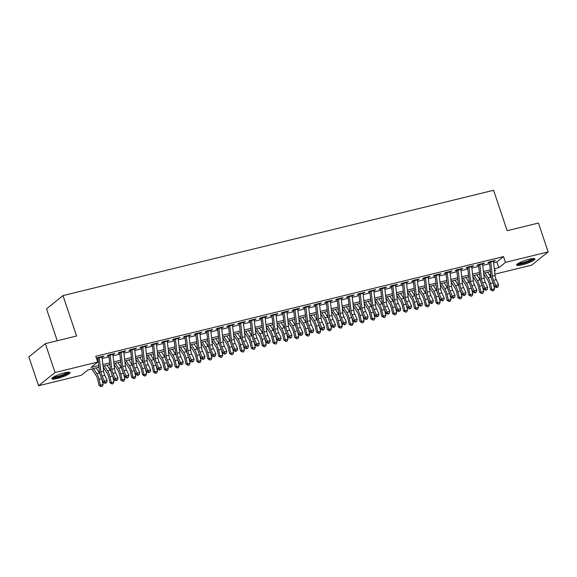 <?xml version="1.0" encoding="UTF-8"?>
<svg xmlns="http://www.w3.org/2000/svg" width="577" height="577" viewBox="0 0 577 577"><rect width="100%" height="100%" fill="white"/><g stroke="black" fill="none" stroke-linecap="round" stroke-linejoin="round"><path stroke-width="0.87" d="M64.415 372.879A9.65 1.709 -18.6 0 1 70.091 372.591A9.65 1.709 -18.6 0 1 57.469 378.462A9.65 1.709 -18.6 0 1 51.793 378.75A9.65 1.709 -18.6 0 1 64.415 372.879M529.246 259.203A9.65 1.709 -18.6 0 1 534.922 258.914A9.65 1.709 -18.6 0 1 522.3 264.785A9.65 1.709 -18.6 0 1 516.624 265.074A9.65 1.709 -18.6 0 1 529.246 259.203M57.246 340.733L46.513 308.832L62.994 295.59L493.58 190.287L507.176 230.699L538.435 223.054L548.15 251.911L531.662 265.153L494.929 274.14M490.876 275.135L489.736 275.409M487.825 272.142L488.034 272.77M99.02 367.232L87.928 369.944L81.242 375.31L38.565 385.746L55.046 372.504L97.729 362.067L91.043 367.441L98.826 365.537M55.046 372.504L45.338 343.647L28.85 356.882L38.565 385.746M102.028 357.199L103.968 356.103L97.448 357.697L96.51 358.447M112.904 354.538L114.845 353.441L108.317 355.035L107.207 355.93L110.185 355.201M123.774 351.876L125.714 350.78L119.194 352.374L118.076 353.268L121.055 352.54M134.65 349.222L136.59 348.126L130.063 349.72L128.952 350.614L131.931 349.886M145.519 346.561L147.46 345.464L140.939 347.058L139.829 347.953L142.8 347.224M156.396 343.899L158.336 342.803L151.809 344.397L150.698 345.291L153.677 344.563M167.265 341.245L169.212 340.142L162.685 341.743L161.574 342.637L164.546 341.909M178.142 338.584L180.082 337.487L173.562 339.081L172.444 339.976L175.422 339.247M189.011 335.922L190.958 334.826L184.431 336.42L183.32 337.314L186.299 336.586M199.887 333.268L201.827 332.164L195.307 333.766L194.189 334.66L197.168 333.932M210.764 330.607L212.704 329.51L206.177 331.104L205.066 331.999L208.045 331.27M221.633 327.945L223.573 326.849L217.053 328.443L215.935 329.337L218.914 328.609M232.509 325.284L234.45 324.187L227.922 325.789L226.811 326.683L229.79 325.955M243.379 322.63L245.319 321.533L238.799 323.127L237.688 324.022L240.659 323.293M254.255 319.968L256.195 318.872L249.668 320.466L248.557 321.36L251.536 320.632M265.124 317.307L267.072 316.21L260.544 317.804L259.434 318.706L262.405 317.977M276.001 314.653L277.941 313.556L271.421 315.15L270.303 316.045L273.282 315.316M286.87 311.991L288.817 310.895L282.29 312.489L281.179 313.383L284.158 312.655M297.746 309.33L299.687 308.233L293.166 309.827L292.049 310.722L295.027 310M308.623 306.675L310.563 305.579L304.036 307.173L302.925 308.068L305.904 307.339M319.492 304.014L321.432 302.918L314.912 304.512L313.794 305.406L316.773 304.678M330.369 301.353L332.309 300.256L325.781 301.85L324.671 302.745L327.649 302.016M341.238 298.698L343.178 297.595L336.658 299.196L335.54 300.09L338.519 299.362M352.114 296.037L354.054 294.941L347.527 296.535L346.416 297.429L349.395 296.701M362.983 293.376L364.931 292.279L358.404 293.873L357.293 294.768L360.264 294.039M373.86 290.721L375.8 289.618L369.28 291.219L368.162 292.113L371.141 291.385M384.729 288.06L386.677 286.964L380.149 288.558L379.039 289.452L382.017 288.724M395.606 285.399L397.546 284.302L391.026 285.896L389.908 286.791L392.887 286.062M406.482 282.737L408.422 281.641L401.895 283.242L400.784 284.136L403.763 283.408M417.351 280.083L419.291 278.987L412.771 280.581L411.653 281.475L414.632 280.747M428.228 277.422L430.168 276.325L423.641 277.919L422.53 278.814L425.509 278.085M439.097 274.76L441.037 273.664L434.517 275.265L433.399 276.159L436.378 275.431M449.973 272.106L451.914 271.01L445.386 272.604L444.276 273.498L447.254 272.77M460.843 269.445L462.79 268.348L456.263 269.942L455.152 270.837L458.124 270.108M471.719 266.783L473.659 265.687L467.139 267.281L466.021 268.182L469 267.454M482.588 264.129L484.536 263.033L478.008 264.627L476.898 265.521L479.876 264.793M493.609 262.737L496.847 261.951L503.526 256.577L95.782 356.297L97.729 362.067M96.943 359.745L98.119 359.457M102.172 358.468L108.995 356.802M113.049 355.807L119.865 354.141M123.925 353.153L130.741 351.48M134.794 350.491L141.61 348.825M145.671 347.83L152.487 346.164M156.54 345.169L163.363 343.503M167.417 342.514L174.232 340.848M178.286 339.853L185.109 338.187M189.162 337.192L195.978 335.525M200.031 334.537L206.855 332.871M210.908 331.876L217.724 330.21M221.784 329.215L228.6 327.548M232.654 326.56L239.469 324.887M243.53 323.899L250.346 322.233M254.399 321.238L261.222 319.571M265.276 318.583L272.092 316.91M276.145 315.922L282.968 314.256M287.021 313.261L293.837 311.594M297.891 310.606L304.714 308.933M308.767 307.945L315.583 306.279M319.644 305.283L326.459 303.617M330.513 302.622L337.329 300.956M341.389 299.968L348.205 298.302M352.258 297.306L359.082 295.64M363.135 294.645L369.951 292.979M374.004 291.991L380.827 290.325M384.881 289.329L391.696 287.663M395.75 286.668L402.573 285.002M406.626 284.014L413.442 282.341M417.503 281.352L424.319 279.686M428.372 278.691L435.188 277.025M439.248 276.037L446.064 274.363M450.118 273.375L456.941 271.709M460.994 270.714L467.81 269.048M471.863 268.06L478.686 266.386M482.74 265.398L489.556 263.732M493.465 261.468L495.405 260.371L488.885 261.965L487.767 262.86L490.746 262.131M96.539 358.541L99.309 357.863M45.338 343.647L76.597 336.002L62.994 295.59M503.526 256.577L505.474 262.355L548.15 251.911M494.316 268.817L498.788 267.721L505.474 262.355M102.879 364.541L109.695 362.875M113.748 361.887L120.571 360.214M124.625 359.226L131.441 357.56M135.494 356.564L142.317 354.898M146.37 353.91L153.186 352.237M157.247 351.249L164.063 349.583M168.116 348.587L174.939 346.921M178.993 345.933L185.808 344.26M189.862 343.272L196.685 341.606M200.738 340.61L207.554 338.944M211.608 337.949L218.431 336.283M222.484 335.295L229.3 333.629M233.353 332.633L240.176 330.967M244.23 329.972L251.045 328.306M255.106 327.318L261.922 325.652M265.975 324.656L272.798 322.99M276.852 321.995L283.668 320.329M287.721 319.341L294.544 317.667M298.597 316.679L305.413 315.013M309.467 314.018L316.29 312.352M320.343 311.364L327.159 309.69M331.212 308.702L338.035 307.036M342.089 306.041L348.905 304.375M352.965 303.387L359.781 301.713M363.835 300.725L370.658 299.059M374.711 298.064L381.527 296.398M385.58 295.402L392.403 293.736M396.457 292.748L403.273 291.082M407.326 290.087L414.149 288.421M418.202 287.425L425.018 285.759M429.072 284.771L435.895 283.105M439.948 282.11L446.764 280.444M450.825 279.448L457.64 277.782M461.694 276.794L468.517 275.121M472.57 274.133L479.386 272.467M483.439 271.471L490.262 269.805M494.576 271.103L495.672 270.224L494.511 270.512M490.457 271.5L483.634 273.166M479.581 274.162L472.765 275.828M468.712 276.816L461.888 278.489M457.835 279.477L451.019 281.143M446.966 282.139L440.143 283.805M436.089 284.793L429.274 286.466M425.213 287.454L418.397 289.12M414.344 290.116L407.528 291.782M403.467 292.777L396.651 294.443M392.598 295.431L385.775 297.097M381.722 298.093L374.906 299.759M370.852 300.754L364.029 302.42M359.976 303.408L353.16 305.074M349.107 306.07L342.284 307.736M338.23 308.731L331.414 310.397M327.354 311.385L320.538 313.059M316.484 314.047L309.669 315.713M305.608 316.708L298.792 318.374M294.739 319.362L287.916 321.036M283.862 322.024L277.047 323.69M272.993 324.685L266.17 326.351M262.117 327.339L255.301 329.013M251.247 330.001L244.424 331.667M240.371 332.662L233.555 334.328M229.495 335.324L222.679 336.99M218.625 337.978L211.809 339.644M207.749 340.639L200.933 342.305M196.88 343.301L190.057 344.967M186.003 345.955L179.187 347.621M175.134 348.616L168.311 350.282M164.257 351.278L157.442 352.944M153.388 353.932L146.565 355.605M142.512 356.593L135.696 358.259M131.635 359.255L124.82 360.921M120.766 361.909L113.95 363.582M109.89 364.57L103.074 366.236M489.556 275.135L490.767 274.169M496.847 261.951L498.788 267.721M494.1 260.689L494.294 261.266M483.223 263.35L483.418 263.927M472.354 266.011L472.549 266.581M461.477 268.666L461.672 269.243M450.608 271.327L450.803 271.904M439.732 273.988L439.926 274.558M428.862 276.643L429.05 277.22M417.986 279.304L418.181 279.881M407.117 281.965L407.304 282.535M396.24 284.62L396.435 285.197M385.364 287.281L385.559 287.858M374.495 289.942L374.689 290.512M363.618 292.597L363.813 293.174M352.749 295.258L352.944 295.835M341.873 297.92L342.067 298.497M331.003 300.574L331.191 301.151M320.127 303.235L320.322 303.812M309.258 305.897L309.445 306.474M298.381 308.558L298.576 309.128M287.505 311.212L287.699 311.789M276.635 313.874L276.83 314.451M265.759 316.535L265.954 317.105M254.89 319.189L255.084 319.766M244.013 321.851L244.208 322.428M233.144 324.512L233.332 325.082M222.268 327.166L222.462 327.743M211.398 329.828L211.586 330.405M200.522 332.489L200.717 333.059M189.645 335.143L189.84 335.72M178.776 337.805L178.971 338.382M167.9 340.466L168.095 341.036M157.031 343.12L157.225 343.697M146.154 345.782L146.349 346.359M135.285 348.443L135.472 349.02M124.408 351.104L124.603 351.674M113.539 353.759L113.727 354.336M102.663 356.42L102.857 356.997M493.385 260.869A4.335 1.846 76.3 0 1 493.45 261.352L495.088 275.517A6.188 2.64 -103.7 0 0 496.227 279.643L498.557 284.757L495.845 285.42L497.021 287.036L496.667 287.642L498.102 286.769L497.021 287.036M490.666 261.532A4.335 1.846 76.3 0 1 490.731 262.016L492.369 276.181A6.188 2.64 -103.7 0 0 493.508 280.307L495.845 285.42L494.972 286.935L492.635 281.821A9.282 3.96 76.3 0 1 490.933 275.64L489.411 262.456M494.972 286.935L496.667 287.642M498.102 286.769L498.557 284.757M483.721 273.916L487.63 279.989A6.188 2.64 76.3 0 1 489.159 283.797L490.529 289.683L491.835 289.452L490.464 283.559A9.282 3.96 -103.7 0 0 488.164 277.862L484.94 272.849M492.621 290.887L491.835 289.452L494.547 288.788L493.71 290.628L492.621 290.887L490.529 289.683M494.547 288.788L493.234 283.134M491.337 277.955A9.282 3.96 -103.7 0 0 490.883 277.198L487.659 272.185M533.393 258.518A8.352 1.479 -18.6 0 1 522.452 263.487A8.352 1.479 -18.6 0 1 517.605 263.833M518.514 263.249A7.732 1.37 161.4 0 0 522.481 262.73A7.732 1.37 161.4 0 0 532.311 258.611M516.877 264.454A9.593 1.695 161.4 0 0 522.012 263.84A9.593 1.695 161.4 0 0 534.345 258.575M68.562 372.194A8.352 1.479 -18.6 0 1 61.104 376.146A8.352 1.479 -18.6 0 1 52.774 377.509M53.683 376.932A7.732 1.37 161.4 0 0 60.873 375.468A7.732 1.37 161.4 0 0 67.48 372.288M52.045 378.13A9.593 1.695 161.4 0 0 61.169 376.355A9.593 1.695 161.4 0 0 69.514 372.252M482.509 263.523A4.335 1.846 76.3 0 1 482.581 264.014L484.218 278.179A6.188 2.64 -103.7 0 0 485.351 282.297L487.688 287.411L484.968 288.074L486.144 289.69L485.798 290.296L487.233 289.423L486.144 289.69M479.79 264.187A4.335 1.846 76.3 0 1 479.862 264.677L481.499 278.842A6.188 2.64 -103.7 0 0 482.632 282.961L484.968 288.074L484.096 289.589L481.759 284.475A9.282 3.96 76.3 0 1 480.064 278.294L478.535 265.117M484.096 289.589L485.798 290.296M487.233 289.423L487.688 287.411M471.633 266.185A4.335 1.846 76.3 0 1 471.705 266.668L473.342 280.84A6.188 2.64 -103.7 0 0 474.474 284.959L476.811 290.072L474.092 290.736L475.268 292.351L474.921 292.957L476.357 292.085L475.268 292.351M468.921 266.848A4.335 1.846 76.3 0 1 468.986 267.339L470.623 281.504A6.188 2.64 -103.7 0 0 471.762 285.622L474.092 290.736L473.227 292.25L470.89 287.137A9.282 3.96 76.3 0 1 469.188 280.956L467.666 267.778M473.227 292.25L474.921 292.957M476.357 292.085L476.811 290.072M460.763 268.846A4.335 1.846 76.3 0 1 460.835 269.329L462.473 283.495A6.188 2.64 -103.7 0 0 463.605 287.62L465.942 292.734L463.223 293.397L464.398 295.013L464.052 295.619L465.488 294.746L464.398 295.013M458.044 269.509A4.335 1.846 76.3 0 1 458.116 269.993L459.754 284.158A6.188 2.64 -103.7 0 0 460.886 288.284L463.223 293.397L462.35 294.912L460.013 289.798A9.282 3.96 76.3 0 1 458.311 283.617L456.789 270.44M462.35 294.912L464.052 295.619M465.488 294.746L465.942 292.734M449.887 271.5A4.335 1.846 76.3 0 1 449.959 271.991L451.596 286.156A6.188 2.64 -103.7 0 0 452.729 290.274L455.065 295.388L452.346 296.051L453.522 297.667L453.176 298.273L454.611 297.4L453.522 297.667M447.168 272.164A4.335 1.846 76.3 0 1 447.24 272.654L448.877 286.819A6.188 2.64 -103.7 0 0 450.01 290.938L452.346 296.051L451.481 297.566L449.144 292.452A9.282 3.96 76.3 0 1 447.442 286.271L445.92 273.094M451.481 297.566L453.176 298.273M454.611 297.4L455.065 295.388M472.851 276.578L476.753 282.651A6.188 2.64 76.3 0 1 478.29 286.452L479.653 292.344L480.958 292.113L479.588 286.221A9.282 3.96 -103.7 0 0 477.294 280.523L474.07 275.51M481.745 293.549L480.958 292.113L483.677 291.45L482.834 293.282L481.745 293.549L479.653 292.344M483.677 291.45L482.365 285.795M480.461 280.617A9.282 3.96 -103.7 0 0 480.014 279.852L476.79 274.847M461.975 279.239L465.884 285.312A6.188 2.64 76.3 0 1 467.413 289.113L468.784 295.006L470.082 294.775L468.719 288.882A9.282 3.96 -103.7 0 0 466.418 283.177L463.194 278.164M470.875 296.21L470.082 294.775L472.801 294.104L471.964 295.943L470.875 296.21L468.784 295.006M472.801 294.104L471.488 288.45M469.591 283.271A9.282 3.96 -103.7 0 0 469.137 282.514L465.913 277.501M451.106 281.893L455.008 287.966A6.188 2.64 76.3 0 1 456.544 291.774L457.907 297.66L459.213 297.429L457.842 291.544A9.282 3.96 -103.7 0 0 455.549 285.839L452.325 280.826M459.999 298.872L459.213 297.429L461.932 296.766L461.088 298.605L459.999 298.872L457.907 297.66M461.932 296.766L460.619 291.111M458.715 285.932A9.282 3.96 -103.7 0 0 458.268 285.175L455.044 280.162M440.229 284.555L444.139 290.628A6.188 2.64 76.3 0 1 445.668 294.429L447.038 300.321L448.336 300.09L446.973 294.198A9.282 3.96 -103.7 0 0 444.672 288.5L441.448 283.487M449.13 301.526L448.336 300.09L451.055 299.427L450.211 301.259L449.13 301.526L447.038 300.321M451.055 299.427L449.743 293.772M447.846 288.594A9.282 3.96 -103.7 0 0 447.391 287.829L444.167 282.824M439.018 274.162A4.335 1.846 76.3 0 1 439.083 274.652L440.72 288.817A6.188 2.64 -103.7 0 0 441.859 292.936L444.196 298.049L441.477 298.713L442.653 300.328L442.299 300.934L443.735 300.062L442.653 300.328M436.299 274.825A4.335 1.846 76.3 0 1 436.371 275.316L438.008 289.481A6.188 2.64 -103.7 0 0 439.14 293.599L441.477 298.713L440.604 300.228L438.268 295.114A9.282 3.96 76.3 0 1 436.565 288.933L435.044 275.756M440.604 300.228L442.299 300.934M443.735 300.062L444.196 298.049M429.36 287.216L433.262 293.289A6.188 2.64 76.3 0 1 434.798 297.09L436.162 302.983L437.467 302.752L436.097 296.859A9.282 3.96 -103.7 0 0 433.803 291.154L430.579 286.142M438.253 304.187L437.467 302.752L440.186 302.088L439.342 303.92L438.253 304.187L436.162 302.983M440.186 302.088L438.873 296.434M436.969 291.255A9.282 3.96 -103.7 0 0 436.515 290.491L433.298 285.478M428.141 276.823A4.335 1.846 76.3 0 1 428.213 277.306L429.851 291.472A6.188 2.64 -103.7 0 0 430.983 295.597L433.32 300.711L430.601 301.374L431.776 302.99L431.43 303.596L432.865 302.723L431.776 302.99M425.422 277.487A4.335 1.846 76.3 0 1 425.494 277.97L427.131 292.135A6.188 2.64 -103.7 0 0 428.264 296.261L430.601 301.374L429.735 302.889L427.398 297.775A9.282 3.96 76.3 0 1 425.696 291.594L424.174 278.417M429.735 302.889L431.43 303.596M432.865 302.723L433.32 300.711M418.484 289.87L422.393 295.951A6.188 2.64 76.3 0 1 423.922 299.752L425.292 305.637L426.591 305.406L425.227 299.521A9.282 3.96 -103.7 0 0 422.927 293.816L419.703 288.803M427.384 306.849L426.591 305.406L429.31 304.743L428.466 306.582L427.384 306.849L425.292 305.637M429.31 304.743L427.997 299.088M426.1 293.909A9.282 3.96 -103.7 0 0 425.646 293.152L422.422 288.139M417.272 279.477A4.335 1.846 76.3 0 1 417.337 279.968L418.974 294.133A6.188 2.64 -103.7 0 0 420.114 298.251L422.451 303.365L419.731 304.036L420.907 305.644L420.554 306.25L421.989 305.384L420.907 305.644M414.553 280.141A4.335 1.846 76.3 0 1 414.618 280.631L416.255 294.797A6.188 2.64 -103.7 0 0 417.395 298.922L419.731 304.036L418.859 305.543L416.522 300.429A9.282 3.96 76.3 0 1 414.82 294.248L413.298 281.071M418.859 305.543L420.554 306.25M421.989 305.384L422.451 303.365M407.614 292.532L411.516 298.605A6.188 2.64 76.3 0 1 413.045 302.406L414.416 308.298L415.721 308.068L414.351 302.175A9.282 3.96 -103.7 0 0 412.05 296.477L408.833 291.464M416.507 309.503L415.721 308.068L418.44 307.404L417.597 309.236L416.507 309.503L414.416 308.298M418.44 307.404L417.121 301.749M415.224 296.571A9.282 3.96 -103.7 0 0 414.769 295.806L411.545 290.801M406.396 282.139A4.335 1.846 76.3 0 1 406.468 282.629L408.105 296.794A6.188 2.64 -103.7 0 0 409.237 300.913L411.574 306.026L408.855 306.69L410.031 308.306L409.684 308.911L411.12 308.039L410.031 308.306M403.676 282.802A4.335 1.846 76.3 0 1 403.749 283.293L405.386 297.458A6.188 2.64 -103.7 0 0 406.518 301.576L408.855 306.69L407.982 308.205L405.653 303.091A9.282 3.96 76.3 0 1 403.95 296.91L402.421 283.733M407.982 308.205L409.684 308.911M411.12 308.039L411.574 306.026M396.738 295.193L400.647 301.266A6.188 2.64 76.3 0 1 402.176 305.067L403.547 310.96L404.845 310.729L403.474 304.836A9.282 3.96 -103.7 0 0 401.181 299.131L397.957 294.119M405.631 312.164L404.845 310.729L407.564 310.065L406.72 311.897L405.631 312.164L403.547 310.96M407.564 310.065L406.251 304.411M404.354 299.232A9.282 3.96 -103.7 0 0 403.9 298.468L400.676 293.455M395.526 284.8A4.335 1.846 76.3 0 1 395.591 285.283L397.228 299.449A6.188 2.64 -103.7 0 0 398.368 303.574L400.698 308.688L397.986 309.351L399.161 310.967L398.808 311.573L400.243 310.7L399.161 310.967M392.807 285.464A4.335 1.846 76.3 0 1 392.872 285.947L394.509 300.119A6.188 2.64 -103.7 0 0 395.649 304.238L397.986 309.351L397.113 310.866L394.776 305.752A9.282 3.96 76.3 0 1 393.074 299.571L391.552 286.394M397.113 310.866L398.808 311.573M400.243 310.7L400.698 308.688M385.862 297.847L389.771 303.928A6.188 2.64 76.3 0 1 391.3 307.729L392.67 313.614L393.976 313.383L392.605 307.498A9.282 3.96 -103.7 0 0 390.304 301.793L387.08 296.78M394.762 314.826L393.976 313.383L396.687 312.72L395.851 314.559L394.762 314.826L392.67 313.614M396.687 312.72L395.375 307.065M393.478 301.886A9.282 3.96 -103.7 0 0 393.024 301.129L389.8 296.116M384.65 287.454A4.335 1.846 76.3 0 1 384.722 287.945L386.359 302.11A6.188 2.64 -103.7 0 0 387.492 306.228L389.828 311.342L387.109 312.013L388.285 313.621L387.939 314.227L389.374 313.361L388.285 313.621M381.931 288.125A4.335 1.846 76.3 0 1 382.003 288.608L383.64 302.774A6.188 2.64 -103.7 0 0 384.772 306.899L387.109 312.013L386.237 313.52L383.9 308.406A9.282 3.96 76.3 0 1 382.205 302.225L380.676 289.048M386.237 313.52L387.939 314.227M389.374 313.361L389.828 311.342M374.992 300.509L378.894 306.582A6.188 2.64 76.3 0 1 380.431 310.383L381.794 316.275L383.099 316.045L381.729 310.152A9.282 3.96 -103.7 0 0 379.435 304.454L376.211 299.441M383.885 317.48L383.099 316.045L385.818 315.381L384.974 317.213L383.885 317.48L381.794 316.275M385.818 315.381L384.506 309.726M382.601 304.548A9.282 3.96 -103.7 0 0 382.154 303.79L378.93 298.778M373.773 290.116A4.335 1.846 76.3 0 1 373.846 290.606L375.483 304.771A6.188 2.64 -103.7 0 0 376.615 308.89L378.952 314.003L376.233 314.667L377.408 316.283L377.062 316.888L378.498 316.016L377.408 316.283M371.061 290.779A4.335 1.846 76.3 0 1 371.126 291.27L372.764 305.435A6.188 2.64 -103.7 0 0 373.903 309.553L376.233 314.667L375.367 316.182L373.031 311.068A9.282 3.96 76.3 0 1 371.328 304.887L369.807 291.71M375.367 316.182L377.062 316.888M378.498 316.016L378.952 314.003M364.116 303.17L368.025 309.243A6.188 2.64 76.3 0 1 369.554 313.044L370.924 318.937L372.223 318.706L370.86 312.813A9.282 3.96 -103.7 0 0 368.559 307.108L365.335 302.103M373.016 320.141L372.223 318.706L374.942 318.042L374.105 319.874L373.016 320.141L370.924 318.937M374.942 318.042L373.629 312.388M371.732 307.209A9.282 3.96 -103.7 0 0 371.278 306.445L368.054 301.432M362.904 292.777A4.335 1.846 76.3 0 1 362.976 293.26L364.614 307.426A6.188 2.64 -103.7 0 0 365.746 311.551L368.083 316.665L365.364 317.328L366.539 318.944L366.193 319.55L367.628 318.677L366.539 318.944M360.185 293.441A4.335 1.846 76.3 0 1 360.257 293.931L361.894 308.096A6.188 2.64 -103.7 0 0 363.027 312.215L365.364 317.328L364.491 318.843L362.154 313.729A9.282 3.96 76.3 0 1 360.452 307.548L358.93 294.371M364.491 318.843L366.193 319.55M367.628 318.677L368.083 316.665M353.247 305.832L357.149 311.905A6.188 2.64 76.3 0 1 358.685 315.706L360.048 321.598L361.353 321.367L359.983 315.475A9.282 3.96 -103.7 0 0 357.69 309.77L354.466 304.757M362.14 322.803L361.353 321.367L364.073 320.697L363.229 322.536L362.14 322.803L360.048 321.598M364.073 320.697L362.76 315.042M360.856 309.863A9.282 3.96 -103.7 0 0 360.409 309.106L357.185 304.093M352.028 295.431A4.335 1.846 76.3 0 1 352.1 295.922L353.737 310.087A6.188 2.64 -103.7 0 0 354.869 314.205L357.206 319.319L354.487 319.99L355.663 321.605L355.317 322.204L356.752 321.339L355.663 321.605M349.309 296.102A4.335 1.846 76.3 0 1 349.381 296.585L351.018 310.751A6.188 2.64 -103.7 0 0 352.15 314.876L354.487 319.99L353.622 321.504L351.285 316.384A9.282 3.96 76.3 0 1 349.583 310.202L348.061 297.025M353.622 321.504L355.317 322.204M356.752 321.339L357.206 319.319M342.37 308.486L346.279 314.559A6.188 2.64 76.3 0 1 347.808 318.36L349.179 324.252L350.477 324.022L349.114 318.129A9.282 3.96 -103.7 0 0 346.813 312.431L343.589 307.418M351.27 325.457L350.477 324.022L353.196 323.358L352.352 325.197L351.27 325.457L349.179 324.252M353.196 323.358L351.883 317.703M349.987 312.525A9.282 3.96 -103.7 0 0 349.532 311.768L346.308 306.755M341.158 298.093A4.335 1.846 76.3 0 1 341.223 298.583L342.861 312.748A6.188 2.64 -103.7 0 0 344 316.867L346.337 321.98L343.618 322.644L344.794 324.26L344.44 324.865L345.875 323.993L344.794 324.26M338.439 298.756A4.335 1.846 76.3 0 1 338.511 299.247L340.149 313.412A6.188 2.64 -103.7 0 0 341.281 317.53L343.618 322.644L342.745 324.159L340.408 319.045A9.282 3.96 76.3 0 1 338.706 312.864L337.184 299.687M342.745 324.159L344.44 324.865M345.875 323.993L346.337 321.98M331.501 311.147L335.403 317.22A6.188 2.64 76.3 0 1 336.939 321.021L338.302 326.914L339.608 326.683L338.237 320.79A9.282 3.96 -103.7 0 0 335.944 315.085L332.72 310.08M340.394 328.118L339.608 326.683L342.327 326.019L341.483 327.851L340.394 328.118L338.302 326.914M342.327 326.019L341.014 320.365M339.11 315.186A9.282 3.96 -103.7 0 0 338.656 314.422L335.439 309.409M330.282 300.754A4.335 1.846 76.3 0 1 330.354 301.237L331.991 315.403A6.188 2.64 -103.7 0 0 333.124 319.528L335.461 324.642L332.741 325.305L333.917 326.921L333.571 327.527L335.006 326.654L333.917 326.921M327.563 301.418A4.335 1.846 76.3 0 1 327.635 301.908L329.272 316.073A6.188 2.64 -103.7 0 0 330.405 320.192L332.741 325.305L331.876 326.82L329.539 321.706A9.282 3.96 76.3 0 1 327.837 315.525L326.315 302.348M331.876 326.82L333.571 327.527M335.006 326.654L335.461 324.642M320.624 313.809L324.534 319.882A6.188 2.64 76.3 0 1 326.063 323.683L327.433 329.575L328.731 329.344L327.368 323.452A9.282 3.96 -103.7 0 0 325.067 317.747L321.843 312.734M329.525 330.78L328.731 329.344L331.45 328.674L330.607 330.513L329.525 330.78L327.433 329.575M331.45 328.674L330.138 323.019M328.241 317.84A9.282 3.96 -103.7 0 0 327.786 317.083L324.562 312.07M319.413 303.408A4.335 1.846 76.3 0 1 319.478 303.899L321.115 318.064A6.188 2.64 -103.7 0 0 322.255 322.19L324.591 327.303L321.872 327.967L323.048 329.582L322.694 330.188L324.13 329.316L323.048 329.582M316.694 304.079A4.335 1.846 76.3 0 1 316.759 304.562L318.396 318.728A6.188 2.64 -103.7 0 0 319.535 322.853L321.872 327.967L321 329.481L318.663 324.368A9.282 3.96 76.3 0 1 316.961 318.187L315.439 305.002M321 329.481L322.694 330.188M324.13 329.316L324.591 327.303M309.755 316.463L313.657 322.536A6.188 2.64 76.3 0 1 315.193 326.337L316.557 332.229L317.862 331.999L316.492 326.106A9.282 3.96 -103.7 0 0 314.191 320.408L310.974 315.395M318.648 333.434L317.862 331.999L320.581 331.335L319.737 333.174L318.648 333.434L316.557 332.229M320.581 331.335L319.261 325.68M317.364 320.502A9.282 3.96 -103.7 0 0 316.91 319.745L313.686 314.732M308.536 306.07A4.335 1.846 76.3 0 1 308.608 306.56L310.246 320.725A6.188 2.64 -103.7 0 0 311.378 324.844L313.715 329.957L310.996 330.621L312.171 332.237L311.825 332.842L313.261 331.97L312.171 332.237M305.817 306.733A4.335 1.846 76.3 0 1 305.889 307.224L307.527 321.389A6.188 2.64 -103.7 0 0 308.659 325.507L310.996 330.621L310.123 332.136L307.793 327.022A9.282 3.96 76.3 0 1 306.091 320.841L304.562 307.664M310.123 332.136L311.825 332.842M313.261 331.97L313.715 329.957M298.879 319.124L302.788 325.197A6.188 2.64 76.3 0 1 304.317 328.998L305.687 334.891L306.986 334.66L305.615 328.767A9.282 3.96 -103.7 0 0 303.322 323.062L300.098 318.057M307.772 336.095L306.986 334.66L309.705 333.996L308.861 335.828L307.772 336.095L305.687 334.891M309.705 333.996L308.392 328.342M306.495 323.163A9.282 3.96 -103.7 0 0 306.041 322.399L302.817 317.386M297.667 308.731A4.335 1.846 76.3 0 1 297.732 309.214L299.369 323.387A6.188 2.64 -103.7 0 0 300.509 327.505L302.838 332.619L300.127 333.282L301.302 334.898L300.949 335.504L302.384 334.631L301.302 334.898M294.948 309.395A4.335 1.846 76.3 0 1 295.013 309.885L296.65 324.05A6.188 2.64 -103.7 0 0 297.79 328.169L300.127 333.282L299.254 334.797L296.917 329.683A9.282 3.96 76.3 0 1 295.215 323.502L293.693 310.325M299.254 334.797L300.949 335.504M302.384 334.631L302.838 332.619M288.002 321.786L291.912 327.859A6.188 2.64 76.3 0 1 293.441 331.66L294.811 337.552L296.116 337.321L294.746 331.429A9.282 3.96 -103.7 0 0 292.445 325.724L289.221 320.711M296.903 338.757L296.116 337.321L298.828 336.651L297.992 338.49L296.903 338.757L294.811 337.552M298.828 336.651L297.516 330.996M295.619 325.817A9.282 3.96 -103.7 0 0 295.164 325.06L291.94 320.047M286.791 311.392A4.335 1.846 76.3 0 1 286.863 311.876L288.5 326.041A6.188 2.64 -103.7 0 0 289.632 330.167L291.969 335.28L289.25 335.944L290.426 337.559L290.08 338.165L291.515 337.293L290.426 337.559M284.072 312.056A4.335 1.846 76.3 0 1 284.144 312.539L285.781 326.705A6.188 2.64 -103.7 0 0 286.913 330.83L289.25 335.944L288.377 337.458L286.041 332.345A9.282 3.96 76.3 0 1 284.346 326.164L282.817 312.986M288.377 337.458L290.08 338.165M291.515 337.293L291.969 335.28M277.133 324.44L281.035 330.513A6.188 2.64 76.3 0 1 282.571 334.321L283.934 340.206L285.24 339.976L283.87 334.09A9.282 3.96 -103.7 0 0 281.576 328.385L278.352 323.372M286.026 341.418L285.24 339.976L287.959 339.312L287.115 341.151L286.026 341.418L283.934 340.206M287.959 339.312L286.646 333.657M284.742 328.479A9.282 3.96 -103.7 0 0 284.295 327.722L281.071 322.709M275.914 314.047A4.335 1.846 76.3 0 1 275.986 314.537L277.624 328.702A6.188 2.64 -103.7 0 0 278.756 332.821L281.093 337.934L278.374 338.598L279.549 340.214L279.203 340.819L280.638 339.947L279.549 340.214M273.202 314.71A4.335 1.846 76.3 0 1 273.267 315.201L274.904 329.366A6.188 2.64 -103.7 0 0 276.044 333.484L278.374 338.598L277.508 340.113L275.171 334.999A9.282 3.96 76.3 0 1 273.469 328.818L271.947 315.641M277.508 340.113L279.203 340.819M280.638 339.947L281.093 337.934M266.257 327.101L270.166 333.174A6.188 2.64 76.3 0 1 271.695 336.975L273.065 342.868L274.363 342.637L273 336.744A9.282 3.96 -103.7 0 0 270.7 331.047L267.476 326.034M275.157 344.072L274.363 342.637L277.083 341.973L276.246 343.805L275.157 344.072L273.065 342.868M277.083 341.973L275.77 336.319M273.873 331.14A9.282 3.96 -103.7 0 0 273.419 330.376L270.195 325.37M265.045 316.708A4.335 1.846 76.3 0 1 265.117 317.199L266.754 331.364A6.188 2.64 -103.7 0 0 267.887 335.482L270.224 340.596L267.504 341.259L268.68 342.875L268.334 343.481L269.769 342.608L268.68 342.875M262.326 317.372A4.335 1.846 76.3 0 1 262.398 317.862L264.035 332.027A6.188 2.64 -103.7 0 0 265.168 336.146L267.504 341.259L266.632 342.774L264.295 337.66A9.282 3.96 76.3 0 1 262.593 331.479L261.071 318.302M266.632 342.774L268.334 343.481M269.769 342.608L270.224 340.596M255.387 329.763L259.289 335.836A6.188 2.64 76.3 0 1 260.826 339.637L262.189 345.529L263.494 345.298L262.124 339.406A9.282 3.96 -103.7 0 0 259.83 333.701L256.606 328.688M264.28 346.734L263.494 345.298L266.213 344.635L265.37 346.467L264.28 346.734L262.189 345.529M266.213 344.635L264.901 338.973M262.997 333.802A9.282 3.96 -103.7 0 0 262.549 333.037L259.325 328.024M254.168 319.369A4.335 1.846 76.3 0 1 254.241 319.853L255.878 334.018A6.188 2.64 -103.7 0 0 257.01 338.144L259.347 343.257L256.628 343.921L257.804 345.536L257.457 346.142L258.893 345.27L257.804 345.536M251.449 320.033A4.335 1.846 76.3 0 1 251.522 320.516L253.159 334.682A6.188 2.64 -103.7 0 0 254.291 338.807L256.628 343.921L255.762 345.435L253.426 340.322A9.282 3.96 76.3 0 1 251.723 334.141L250.202 320.963M255.762 345.435L257.457 346.142M258.893 345.27L259.347 343.257M244.511 332.417L248.42 338.49A6.188 2.64 76.3 0 1 249.949 342.298L251.32 348.183L252.618 347.953L251.255 342.067A9.282 3.96 -103.7 0 0 248.954 336.362L245.73 331.349M253.411 349.395L252.618 347.953L255.337 347.289L254.493 349.128L253.411 349.395L251.32 348.183M255.337 347.289L254.024 341.634M252.127 336.456A9.282 3.96 -103.7 0 0 251.673 335.699L248.449 330.686M243.299 322.024A4.335 1.846 76.3 0 1 243.364 322.514L245.001 336.679A6.188 2.64 -103.7 0 0 246.141 340.798L248.478 345.911L245.759 346.582L246.934 348.191L246.581 348.796L248.016 347.931L246.934 348.191M240.58 322.687A4.335 1.846 76.3 0 1 240.652 323.178L242.29 337.343A6.188 2.64 -103.7 0 0 243.422 341.461L245.759 346.582L244.886 348.09L242.549 342.976A9.282 3.96 76.3 0 1 240.847 336.795L239.325 323.618M244.886 348.09L246.581 348.796M248.016 347.931L248.478 345.911M233.642 335.078L237.544 341.151A6.188 2.64 76.3 0 1 239.08 344.952L240.443 350.845L241.749 350.614L240.378 344.721A9.282 3.96 -103.7 0 0 238.085 339.024L234.861 334.011M242.535 352.049L241.749 350.614L244.468 349.95L243.624 351.782L242.535 352.049L240.443 350.845M244.468 349.95L243.155 344.296M241.251 339.117A9.282 3.96 -103.7 0 0 240.797 338.353L237.58 333.347M232.423 324.685A4.335 1.846 76.3 0 1 232.495 325.176L234.132 339.341A6.188 2.64 -103.7 0 0 235.265 343.459L237.601 348.573L234.882 349.236L236.058 350.852L235.712 351.458L237.147 350.585L236.058 350.852M229.704 325.349A4.335 1.846 76.3 0 1 229.776 325.839L231.413 340.004A6.188 2.64 -103.7 0 0 232.545 344.123L234.882 349.236L234.017 350.751L231.68 345.637A9.282 3.96 76.3 0 1 229.978 339.456L228.456 326.279M234.017 350.751L235.712 351.458M237.147 350.585L237.601 348.573M222.765 337.74L226.674 343.813A6.188 2.64 76.3 0 1 228.203 347.614L229.574 353.506L230.872 353.275L229.509 347.383A9.282 3.96 -103.7 0 0 227.208 341.678L223.984 336.665M231.665 354.711L230.872 353.275L233.591 352.612L232.747 354.444L231.665 354.711L229.574 353.506M233.591 352.612L232.279 346.957M230.382 341.779A9.282 3.96 -103.7 0 0 229.927 341.014L226.703 336.002M221.554 327.347A4.335 1.846 76.3 0 1 221.618 327.83L223.256 341.995A6.188 2.64 -103.7 0 0 224.395 346.121L226.732 351.234L224.013 351.898L225.189 353.513L224.835 354.119L226.271 353.247L225.189 353.513M218.834 328.01A4.335 1.846 76.3 0 1 218.899 328.493L220.537 342.666A6.188 2.64 -103.7 0 0 221.676 346.784L224.013 351.898L223.14 353.412L220.803 348.299A9.282 3.96 76.3 0 1 219.101 342.118L217.579 328.94M223.14 353.412L224.835 354.119M226.271 353.247L226.732 351.234M211.896 340.394L215.798 346.474A6.188 2.64 76.3 0 1 217.334 350.275L218.697 356.16L220.003 355.93L218.633 350.044A9.282 3.96 -103.7 0 0 216.332 344.339L213.115 339.326M220.789 357.372L220.003 355.93L222.722 355.266L221.878 357.105L220.789 357.372L218.697 356.16M222.722 355.266L221.402 349.612M219.505 344.433A9.282 3.96 -103.7 0 0 219.051 343.676L215.827 338.663M210.677 330.001A4.335 1.846 76.3 0 1 210.749 330.491L212.386 344.657A6.188 2.64 -103.7 0 0 213.519 348.775L215.856 353.889L213.137 354.559L214.312 356.168L213.966 356.774L215.401 355.908L214.312 356.168M207.958 330.671A4.335 1.846 76.3 0 1 208.03 331.155L209.667 345.32A6.188 2.64 -103.7 0 0 210.8 349.446L213.137 354.559L212.264 356.067L209.934 350.953A9.282 3.96 76.3 0 1 208.232 344.772L206.703 331.595M212.264 356.067L213.966 356.774M215.401 355.908L215.856 353.889M201.02 343.055L204.929 349.128A6.188 2.64 76.3 0 1 206.458 352.929L207.828 358.822L209.126 358.591L207.756 352.698A9.282 3.96 -103.7 0 0 205.462 347.001L202.238 341.988M209.913 360.026L209.126 358.591L211.846 357.928L211.002 359.76L209.913 360.026L207.828 358.822M211.846 357.928L210.533 352.273M208.636 347.094A9.282 3.96 -103.7 0 0 208.182 346.33L204.958 341.324M199.808 332.662A4.335 1.846 76.3 0 1 199.873 333.153L201.51 347.318A6.188 2.64 -103.7 0 0 202.65 351.436L204.979 356.55L202.267 357.213L203.443 358.829L203.09 359.435L204.525 358.562L203.443 358.829M197.089 333.326A4.335 1.846 76.3 0 1 197.154 333.816L198.791 347.981A6.188 2.64 -103.7 0 0 199.93 352.1L202.267 357.213L201.395 358.728L199.058 353.614A9.282 3.96 76.3 0 1 197.356 347.433L195.834 334.256M201.395 358.728L203.09 359.435M204.525 358.562L204.979 356.55M190.143 345.717L194.052 351.79A6.188 2.64 76.3 0 1 195.581 355.591L196.952 361.483L198.257 361.252L196.887 355.36A9.282 3.96 -103.7 0 0 194.586 349.655L191.362 344.649M199.043 362.688L198.257 361.252L200.969 360.589L200.132 362.421L199.043 362.688L196.952 361.483M200.969 360.589L199.656 354.934M197.76 349.756A9.282 3.96 -103.7 0 0 197.305 348.991L194.081 343.979M188.931 335.324A4.335 1.846 76.3 0 1 189.004 335.807L190.641 349.972A6.188 2.64 -103.7 0 0 191.773 354.098L194.11 359.211L191.391 359.875L192.567 361.49L192.22 362.096L193.656 361.224L192.567 361.49M186.212 335.987A4.335 1.846 76.3 0 1 186.284 336.47L187.922 350.643A6.188 2.64 -103.7 0 0 189.054 354.761L191.391 359.875L190.518 361.39L188.181 356.276A9.282 3.96 76.3 0 1 186.486 350.095L184.957 336.918M190.518 361.39L192.22 362.096M193.656 361.224L194.11 359.211M179.274 348.371L183.176 354.451A6.188 2.64 76.3 0 1 184.712 358.252L186.075 364.145L187.381 363.907L186.01 358.021A9.282 3.96 -103.7 0 0 183.717 352.316L180.493 347.304M188.167 365.349L187.381 363.907L190.1 363.243L189.256 365.082L188.167 365.349L186.075 364.145M190.1 363.243L188.787 357.589M186.883 352.41A9.282 3.96 -103.7 0 0 186.436 351.653L183.212 346.64M178.055 337.978A4.335 1.846 76.3 0 1 178.127 338.468L179.764 352.634A6.188 2.64 -103.7 0 0 180.897 356.752L183.234 361.866L180.514 362.536L181.69 364.145L181.344 364.751L182.779 363.885L181.69 364.145M175.343 338.649A4.335 1.846 76.3 0 1 175.408 339.132L177.045 353.297A6.188 2.64 -103.7 0 0 178.185 357.423L180.514 362.536L179.649 364.044L177.312 358.93A9.282 3.96 76.3 0 1 175.61 352.749L174.088 339.572M179.649 364.044L181.344 364.751M182.779 363.885L183.234 361.866M168.397 351.032L172.307 357.105A6.188 2.64 76.3 0 1 173.836 360.906L175.206 366.799L176.504 366.568L175.141 360.675A9.282 3.96 -103.7 0 0 172.84 354.978L169.616 349.965M177.298 368.003L176.504 366.568L179.223 365.905L178.387 367.737L177.298 368.003L175.206 366.799M179.223 365.905L177.911 360.25M176.014 355.071A9.282 3.96 -103.7 0 0 175.559 354.314L172.335 349.301M167.186 340.639A4.335 1.846 76.3 0 1 167.258 341.13L168.895 355.295A6.188 2.64 -103.7 0 0 170.027 359.413L172.364 364.527L169.645 365.191L170.821 366.806L170.475 367.412L171.91 366.539L170.821 366.806M164.467 341.303A4.335 1.846 76.3 0 1 164.539 341.793L166.176 355.959A6.188 2.64 -103.7 0 0 167.308 360.077L169.645 365.191L168.772 366.705L166.436 361.591A9.282 3.96 76.3 0 1 164.733 355.41L163.212 342.233M168.772 366.705L170.475 367.412M171.91 366.539L172.364 364.527M157.528 353.694L161.43 359.767A6.188 2.64 76.3 0 1 162.966 363.568L164.33 369.46L165.635 369.23L164.265 363.337A9.282 3.96 -103.7 0 0 161.971 357.632L158.747 352.626M166.421 370.665L165.635 369.23L168.354 368.566L167.51 370.398L166.421 370.665L164.33 369.46M168.354 368.566L167.041 362.911M165.137 357.733A9.282 3.96 -103.7 0 0 164.69 356.968L161.466 351.956M156.309 343.301A4.335 1.846 76.3 0 1 156.381 343.784L158.019 357.949A6.188 2.64 -103.7 0 0 159.151 362.075L161.488 367.188L158.769 367.852L159.944 369.468L159.598 370.073L161.033 369.201L159.944 369.468M153.59 343.964A4.335 1.846 76.3 0 1 153.662 344.455L155.3 358.62A6.188 2.64 -103.7 0 0 156.432 362.738L158.769 367.852L157.903 369.367L155.566 364.253A9.282 3.96 76.3 0 1 153.864 358.072L152.342 344.895M157.903 369.367L159.598 370.073M161.033 369.201L161.488 367.188M146.652 356.355L150.561 362.428A6.188 2.64 76.3 0 1 152.09 366.229L153.46 372.122L154.759 371.891L153.395 365.998A9.282 3.96 -103.7 0 0 151.095 360.293L147.871 355.281M155.552 373.326L154.759 371.891L157.478 371.22L156.634 373.059L155.552 373.326L153.46 372.122M157.478 371.22L156.165 365.566M154.268 360.387A9.282 3.96 -103.7 0 0 153.814 359.63L150.59 354.617M145.44 345.955A4.335 1.846 76.3 0 1 145.505 346.445L147.142 360.611A6.188 2.64 -103.7 0 0 148.282 364.729L150.619 369.85L147.9 370.513L149.075 372.129L148.722 372.728L150.157 371.862L149.075 372.129M142.721 346.626A4.335 1.846 76.3 0 1 142.793 347.109L144.43 361.274A6.188 2.64 -103.7 0 0 145.563 365.4L147.9 370.513L147.027 372.028L144.69 366.914A9.282 3.96 76.3 0 1 142.988 360.726L141.466 347.549M147.027 372.028L148.722 372.728M150.157 371.862L150.619 369.85M135.783 359.009L139.684 365.082A6.188 2.64 76.3 0 1 141.221 368.883L142.584 374.776L143.889 374.545L142.519 368.653A9.282 3.96 -103.7 0 0 140.225 362.955L137.001 357.942M144.676 375.98L143.889 374.545L146.608 373.882L145.765 375.721L144.676 375.98L142.584 374.776M146.608 373.882L145.296 368.227M143.392 363.048A9.282 3.96 -103.7 0 0 142.937 362.291L139.721 357.278M134.564 348.616A4.335 1.846 76.3 0 1 134.636 349.107L136.273 363.272A6.188 2.64 -103.7 0 0 137.405 367.39L139.742 372.504L137.023 373.168L138.199 374.783L137.853 375.389L139.288 374.516L138.199 374.783M131.845 349.28A4.335 1.846 76.3 0 1 131.917 349.77L133.554 363.936A6.188 2.64 -103.7 0 0 134.686 368.054L137.023 373.168L136.158 374.682L133.821 369.568A9.282 3.96 76.3 0 1 132.119 363.387L130.597 350.21M136.158 374.682L137.853 375.389M139.288 374.516L139.742 372.504M124.906 361.671L128.815 367.744A6.188 2.64 76.3 0 1 130.344 371.545L131.715 377.437L133.013 377.207L131.65 371.314A9.282 3.96 -103.7 0 0 129.349 365.609L126.125 360.603M133.806 378.642L133.013 377.207L135.732 376.543L134.888 378.375L133.806 378.642L131.715 377.437M135.732 376.543L134.419 370.888M132.522 365.71A9.282 3.96 -103.7 0 0 132.068 364.945L128.844 359.933M123.694 351.278A4.335 1.846 76.3 0 1 123.759 351.761L125.397 365.933A6.188 2.64 -103.7 0 0 126.536 370.052L128.873 375.165L126.154 375.829L127.329 377.445L126.976 378.05L128.411 377.178L127.329 377.445M120.975 351.941A4.335 1.846 76.3 0 1 121.04 352.432L122.677 366.597A6.188 2.64 -103.7 0 0 123.817 370.715L126.154 375.829L125.281 377.344L122.944 372.23A9.282 3.96 76.3 0 1 121.242 366.049L119.72 352.872M125.281 377.344L126.976 378.05M128.411 377.178L128.873 375.165M114.037 364.332L117.939 370.405A6.188 2.64 76.3 0 1 119.475 374.206L120.838 380.099L122.144 379.868L120.773 373.975A9.282 3.96 -103.7 0 0 118.473 368.27L115.256 363.258M122.93 381.303L122.144 379.868L124.863 379.197L124.019 381.036L122.93 381.303L120.838 380.099M124.863 379.197L123.55 373.543M121.646 368.364A9.282 3.96 -103.7 0 0 121.192 367.607L117.968 362.594M112.818 353.939A4.335 1.846 76.3 0 1 112.89 354.422L114.527 368.588A6.188 2.64 -103.7 0 0 115.66 372.713L117.996 377.827L115.277 378.49L116.453 380.106L116.107 380.712L117.542 379.839L116.453 380.106M110.099 354.603A4.335 1.846 76.3 0 1 110.171 355.086L111.808 369.251A6.188 2.64 -103.7 0 0 112.941 373.377L115.277 378.49L114.405 380.005L112.075 374.891A9.282 3.96 76.3 0 1 110.373 368.71L108.844 355.526M114.405 380.005L116.107 380.712M117.542 379.839L117.996 377.827M103.16 366.986L107.07 373.059A6.188 2.64 76.3 0 1 108.599 376.868L109.969 382.753L111.267 382.522L109.897 376.63A9.282 3.96 -103.7 0 0 107.603 370.932L104.379 365.919M112.053 383.957L111.267 382.522L113.986 381.859L113.142 383.698L112.053 383.957L109.969 382.753M113.986 381.859L112.674 376.204M110.777 371.025A9.282 3.96 -103.7 0 0 110.322 370.268L107.098 365.255M101.949 356.593A4.335 1.846 76.3 0 1 102.014 357.084L103.651 371.249A6.188 2.64 -103.7 0 0 104.79 375.367L107.12 380.481L104.408 381.145L105.584 382.76L105.23 383.366L106.666 382.493L105.584 382.76M99.23 357.257A4.335 1.846 76.3 0 1 99.294 357.747L100.932 371.913A6.188 2.64 -103.7 0 0 102.071 376.031L104.408 381.145L103.535 382.659L101.199 377.546A9.282 3.96 76.3 0 1 99.496 371.364L97.975 358.187M103.535 382.659L105.23 383.366M106.666 382.493L107.12 380.481M91.858 368.984L96.193 375.721A6.188 2.64 76.3 0 1 97.722 379.522L99.093 385.414L100.398 385.184L99.028 379.291A9.282 3.96 -103.7 0 0 96.727 373.593L93.503 368.58M101.184 386.619L100.398 385.184L103.11 384.52L102.273 386.352L101.184 386.619L99.093 385.414M103.11 384.52L101.797 378.865M99.9 373.687A9.282 3.96 -103.7 0 0 99.446 372.922L96.222 367.917M495.088 275.517L492.369 276.181M496.227 279.643L493.508 280.307M493.45 261.352L490.731 262.016M490.464 283.559L493.133 282.91M488.164 277.862L490.883 277.198M484.218 278.179L481.499 278.842M485.351 282.297L482.632 282.961M482.581 264.014L479.862 264.677M473.342 280.84L470.623 281.504M474.474 284.959L471.762 285.622M471.705 266.668L468.986 267.339M462.473 283.495L459.754 284.158M463.605 287.62L460.886 288.284M460.835 269.329L458.116 269.993M451.596 286.156L448.877 286.819M452.729 290.274L450.01 290.938M449.959 271.991L447.24 272.654M479.588 286.221L482.264 285.572M477.294 280.523L480.014 279.852M468.719 288.882L471.387 288.226M466.418 283.177L469.137 282.514M457.842 291.544L460.511 290.887M455.549 285.839L458.268 285.175M446.973 294.198L449.642 293.549M444.672 288.5L447.391 287.829M440.72 288.817L438.008 289.481M441.859 292.936L439.14 293.599M439.083 274.652L436.371 275.316M436.097 296.859L438.765 296.203M433.803 291.154L436.515 290.491M429.851 291.472L427.131 292.135M430.983 295.597L428.264 296.261M428.213 277.306L425.494 277.97M425.227 299.521L427.896 298.864M422.927 293.816L425.646 293.152M418.974 294.133L416.255 294.797M420.114 298.251L417.395 298.922M417.337 279.968L414.618 280.631M414.351 302.175L417.02 301.526M412.05 296.477L414.769 295.806M408.105 296.794L405.386 297.458M409.237 300.913L406.518 301.576M406.468 282.629L403.749 283.293M403.474 304.836L406.15 304.18M401.181 299.131L403.9 298.468M397.228 299.449L394.509 300.119M398.368 303.574L395.649 304.238M395.591 285.283L392.872 285.947M392.605 307.498L395.274 306.841M390.304 301.793L393.024 301.129M386.359 302.11L383.64 302.774M387.492 306.228L384.772 306.899M384.722 287.945L382.003 288.608M381.729 310.152L384.405 309.503M379.435 304.454L382.154 303.79M375.483 304.771L372.764 305.435M376.615 308.89L373.903 309.553M373.846 290.606L371.126 291.27M370.86 312.813L373.528 312.157M368.559 307.108L371.278 306.445M364.614 307.426L361.894 308.096M365.746 311.551L363.027 312.215M362.976 293.26L360.257 293.931M359.983 315.475L362.652 314.818M357.69 309.77L360.409 309.106M353.737 310.087L351.018 310.751M354.869 314.205L352.15 314.876M352.1 295.922L349.381 296.585M349.114 318.129L351.782 317.48M346.813 312.431L349.532 311.768M342.861 312.748L340.149 313.412M344 316.867L341.281 317.53M341.223 298.583L338.511 299.247M338.237 320.79L340.906 320.141M335.944 315.085L338.656 314.422M331.991 315.403L329.272 316.073M333.124 319.528L330.405 320.192M330.354 301.237L327.635 301.908M327.368 323.452L330.037 322.795M325.067 317.747L327.786 317.083M321.115 318.064L318.396 318.728M322.255 322.19L319.535 322.853M319.478 303.899L316.759 304.562M316.492 326.106L319.16 325.457M314.191 320.408L316.91 319.745M310.246 320.725L307.527 321.389M311.378 324.844L308.659 325.507M308.608 306.56L305.889 307.224M305.615 328.767L308.291 328.118M303.322 323.062L306.041 322.399M299.369 323.387L296.65 324.05M300.509 327.505L297.79 328.169M297.732 309.214L295.013 309.885M294.746 331.429L297.415 330.772M292.445 325.724L295.164 325.06M288.5 326.041L285.781 326.705M289.632 330.167L286.913 330.83M286.863 311.876L284.144 312.539M283.87 334.09L286.545 333.434M281.576 328.385L284.295 327.722M277.624 328.702L274.904 329.366M278.756 332.821L276.044 333.484M275.986 314.537L273.267 315.201M273 336.744L275.669 336.095M270.7 331.047L273.419 330.376M266.754 331.364L264.035 332.027M267.887 335.482L265.168 336.146M265.117 317.199L262.398 317.862M262.124 339.406L264.793 338.749M259.83 333.701L262.549 333.037M255.878 334.018L253.159 334.682M257.01 338.144L254.291 338.807M254.241 319.853L251.522 320.516M251.255 342.067L253.923 341.411M248.954 336.362L251.673 335.699M245.001 336.679L242.29 337.343M246.141 340.798L243.422 341.461M243.364 322.514L240.652 323.178M240.378 344.721L243.047 344.072M238.085 339.024L240.797 338.353M234.132 339.341L231.413 340.004M235.265 343.459L232.545 344.123M232.495 325.176L229.776 325.839M229.509 347.383L232.178 346.727M227.208 341.678L229.927 341.014M223.256 341.995L220.537 342.666M224.395 346.121L221.676 346.784M221.618 327.83L218.899 328.493M218.633 350.044L221.301 349.388M216.332 344.339L219.051 343.676M212.386 344.657L209.667 345.32M213.519 348.775L210.8 349.446M210.749 330.491L208.03 331.155M207.756 352.698L210.432 352.049M205.462 347.001L208.182 346.33M201.51 347.318L198.791 347.981M202.65 351.436L199.93 352.1M199.873 333.153L197.154 333.816M196.887 355.36L199.555 354.704M194.586 349.655L197.305 348.991M190.641 349.972L187.922 350.643M191.773 354.098L189.054 354.761M189.004 335.807L186.284 336.47M186.01 358.021L188.686 357.365M183.717 352.316L186.436 351.653M179.764 352.634L177.045 353.297M180.897 356.752L178.185 357.423M178.127 338.468L175.408 339.132M175.141 360.675L177.81 360.026M172.84 354.978L175.559 354.314M168.895 355.295L166.176 355.959M170.027 359.413L167.308 360.077M167.258 341.13L164.539 341.793M164.265 363.337L166.933 362.688M161.971 357.632L164.69 356.968M158.019 357.949L155.3 358.62M159.151 362.075L156.432 362.738M156.381 343.784L153.662 344.455M153.395 365.998L156.064 365.342M151.095 360.293L153.814 359.63M147.142 360.611L144.43 361.274M148.282 364.729L145.563 365.4M145.505 346.445L142.793 347.109M142.519 368.653L145.188 368.003M140.225 362.955L142.937 362.291M136.273 363.272L133.554 363.936M137.405 367.39L134.686 368.054M134.636 349.107L131.917 349.77M131.65 371.314L134.318 370.665M129.349 365.609L132.068 364.945M125.397 365.933L122.677 366.597M126.536 370.052L123.817 370.715M123.759 351.761L121.04 352.432M120.773 373.975L123.442 373.319M118.473 368.27L121.192 367.607M114.527 368.588L111.808 369.251M115.66 372.713L112.941 373.377M112.89 354.422L110.171 355.086M109.897 376.63L112.573 375.98M107.603 370.932L110.322 370.268M103.651 371.249L100.932 371.913M104.79 375.367L102.071 376.031M102.014 357.084L99.294 357.747M99.028 379.291L101.696 378.642M96.727 373.593L99.446 372.922"/></g></svg>
